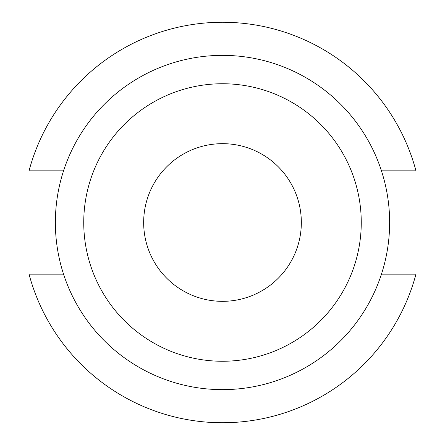 <?xml version="1.0" encoding="UTF-8"?>
<svg xmlns="http://www.w3.org/2000/svg" width="445" height="445" viewBox="0 0 445 445"><rect width="100%" height="100%" fill="white"/><g stroke="black" fill="none" stroke-linecap="round" stroke-linejoin="round"><path stroke-width="0.67" d="M389.636 222.5A167.136 167.136 0 0 0 222.5 55.364A167.136 167.136 0 0 0 55.364 222.5A167.136 167.136 0 0 0 222.5 389.636A167.136 167.136 0 0 0 389.636 222.5M361.257 222.5A138.757 138.757 0 0 0 222.5 83.743A138.757 138.757 0 0 0 83.743 222.5A138.757 138.757 0 0 0 222.5 361.257A138.757 138.757 0 0 0 361.257 222.5M301.337 222.5A78.837 78.837 0 0 1 222.5 301.337A78.837 78.837 0 0 1 143.663 222.5A78.837 78.837 0 0 1 222.5 143.663A78.837 78.837 0 0 1 301.337 222.5M63.546 274.165L29.031 274.165A200.25 200.25 0 0 0 415.969 274.165L381.454 274.165M63.546 170.835L29.031 170.835A200.25 200.25 0 0 1 415.969 170.835L381.454 170.835"/></g></svg>
